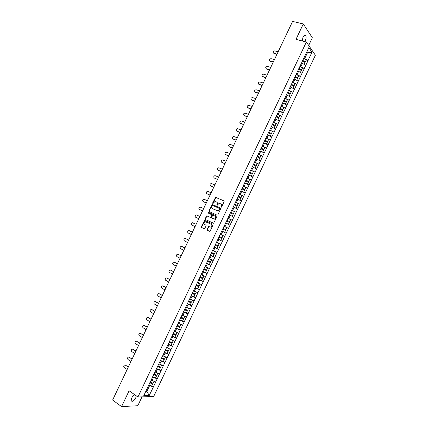 <?xml version="1.0" encoding="UTF-8"?>
<svg xmlns="http://www.w3.org/2000/svg" width="428" height="428" viewBox="0 0 428 428"><rect width="100%" height="100%" fill="white"/><g stroke="black" fill="none" stroke-linecap="round" stroke-linejoin="round"><path stroke-width="0.64" d="M221.041 207.296L221.533 207.077L224.133 201.593L223.924 200.876L215.6 197.292L212.588 203.07L212.909 203.589L214.904 201.545L216.413 201.936C217.231 202.423 217.445 203.182 217.06 204.22L216.723 204.926L217.055 205.445L219.05 203.396L220.575 203.792C221.404 204.279 221.624 205.044 221.233 206.087L221.041 207.296M136.264 395.814L135.735 398.008C133.905 401.02 132.391 401.962 131.198 400.838L131.621 398.152C132.525 396.408 133.6 395.295 134.852 394.819M302.264 40.97L302.992 37.108C303.992 35.257 304.891 34.743 305.699 35.572C306.33 36.808 306.213 38.472 305.346 40.553L304.72 41.596M207.056 229.467L207.254 230.194L209.501 231.27L210.191 230.965L213.085 224.866L212.887 224.138L204.616 220.356L201.342 226.733L201.54 227.455L204.514 228.771L206.141 225.84L205.943 225.117L204.605 224.486C203.573 223.416 203.755 222.474 205.151 221.661L211.17 224.213C212.213 225.278 212.042 226.219 210.651 227.054L208.682 226.53L207.056 229.467L207.521 230.318L209.554 231.291M129.101 390.764L121.579 406.6L112.612 400.062L292.602 21.4L303.291 23.957L295.978 39.36L306.368 42.014L137.95 397.002L129.101 390.764M217.13 215.198L217.82 214.888L220.714 208.794L220.511 208.078L212.202 204.429L208.907 210.806L209.105 211.523L217.13 215.198M216.905 216.825L213.609 223.261L205.322 219.489L205.124 218.767L206.761 215.846L210.271 217.376L210.956 217.066L211.774 215.343L211.576 214.626L208.206 213.074L208.356 212.336L216.696 216.103L216.905 216.825M306.368 42.014L315.388 55.244L153.684 396.494L137.95 397.002M151.801 385.901L153.374 386.971L155.722 382.017L151.18 380.037M153.374 386.971L149.26 395.451L143.797 395.611L210.191 255.607M213.995 247.395L210.111 255.58M214.064 247.438L224.085 226.112M224.16 226.15L308.823 47.631L311.969 52.216L308.048 60.482L303.682 58.272M306.282 60.064L308.048 60.482M308.106 60.562L304.287 68.427L299.916 66.222M302.526 67.993L304.287 68.427M304.34 68.501L300.515 76.377L296.144 74.172M298.765 75.922L300.515 76.377M300.574 76.446L296.748 84.332L292.367 82.133M294.999 83.861L296.748 84.332M296.802 84.402L292.971 92.288L288.59 90.094M291.233 91.806L292.971 92.288M293.03 92.357L289.2 100.248L284.813 98.06M287.466 99.751L289.2 100.248M289.258 100.318L285.423 108.22L281.03 106.032M283.694 107.701L285.423 108.22M285.481 108.284L281.64 116.191L277.248 114.008M279.923 115.662L281.64 116.191M281.704 116.256L277.863 124.168L273.465 121.991M276.151 123.622L277.863 124.168M277.922 124.227L274.075 132.15L269.677 129.978M269.613 130.117L274.075 132.15M274.139 132.209L270.293 140.138L265.884 137.971M265.82 138.11L270.293 140.138M270.357 140.197L266.505 148.131L262.096 145.969M264.755 147.516L266.505 148.131M266.569 148.184L262.712 156.124L258.298 153.968M260.861 155.455L262.712 156.124M262.776 156.177L258.919 164.127L254.505 161.977M256.939 163.384L258.919 164.127M258.983 164.181L255.125 172.136L250.701 169.986M252.985 171.307L255.125 172.136M255.19 172.184L251.327 180.145L246.903 178M248.978 179.209L251.327 180.145M251.397 180.193L247.528 188.16L243.099 186.019M244.896 187.079L247.528 188.16M247.593 188.208L243.725 196.185L239.295 194.05M240.691 194.901L243.725 196.185M243.794 196.227L239.921 204.21L235.486 202.08M236.272 202.626L239.921 204.21M239.99 204.252L236.112 212.24L231.671 210.111M231.612 210.239L236.112 212.24M236.186 212.277L232.302 220.276L227.862 218.152M227.824 218.232L232.302 220.276M232.377 220.313L228.493 228.317L224.047 226.198M224.026 226.235L228.493 228.317M228.563 228.354L224.679 236.358L220.302 234.287M217.916 239.118L222.432 241.296L224.679 236.358M222.432 241.296L220.864 244.409L216.482 242.339M214.118 247.133L218.612 249.347L220.864 244.409M218.612 249.347L217.044 252.466L212.663 250.401M211.261 253.151L214.107 254.478L213.165 256.463L210.319 255.142L214.792 257.405L217.044 252.466M214.792 257.405L213.224 260.524L208.837 258.464M207.355 263.605L210.972 265.462L213.224 260.524M210.972 265.462L209.399 268.591L205.007 266.537M204.151 271.957L207.147 273.529L209.399 268.591M207.147 273.529L205.574 276.659L201.181 274.61M200.732 280.217L203.321 281.603L205.574 276.659M203.321 281.603L201.749 284.732L197.345 282.689M197.196 288.424L199.496 289.676L201.749 284.732M199.496 289.676L197.918 292.816L193.515 290.778M193.579 296.599L195.666 297.76L197.918 292.816M195.666 297.76L194.082 300.9L189.679 298.867M189.914 304.757L191.83 305.843L194.082 300.9M191.83 305.843L190.251 308.989L185.918 307.004M186.212 312.9L187.999 313.933L190.251 308.989M187.999 313.933L186.41 317.084L181.996 315.062M182.483 321.043L184.158 322.027L186.41 317.084M184.158 322.027L182.574 325.184L178.155 323.167M175.806 327.918L180.316 330.127L182.574 325.184M180.316 330.127L178.733 333.289L174.308 331.272M174.865 337.248L176.475 338.232L178.733 333.289M176.475 338.232L174.886 341.394L170.462 339.388M171.029 345.343L172.634 346.343L174.886 341.394M172.634 346.343L171.04 349.51L166.61 347.509M167.188 353.448L168.787 354.459L171.04 349.51M168.787 354.459L167.193 357.631L162.758 355.631M163.341 361.553L164.935 362.58L167.193 357.631M164.935 362.58L163.341 365.753L158.9 363.763M159.5 369.664L161.083 370.707L163.341 365.753M161.083 370.707L159.489 373.879L155.043 371.895M155.648 377.78L157.231 378.834L159.489 373.879M157.231 378.834L155.631 382.017M151.994 380.583L153.502 377.394L152.619 376.806M157.14 378.834L153.502 377.394M155.856 372.435L157.365 369.252L156.482 368.669M160.992 370.702L157.365 369.252M159.714 364.292L161.222 361.109L160.334 360.536M164.85 362.575L161.222 361.109M163.576 356.155L165.08 352.977L164.191 352.41M168.696 354.454L165.08 352.977M167.428 348.023L168.937 344.845L168.044 344.289M172.543 346.338L168.937 344.845M171.286 339.896L172.789 336.724L171.89 336.173M176.389 338.222L172.789 336.724M175.138 331.775L176.641 328.602L175.737 328.057M180.236 330.116L176.641 328.602M178.101 323.274L178.974 323.654L180.488 320.486L179.583 319.951M184.072 322.017L180.488 320.486M182.831 315.548L184.334 312.376L183.425 311.851M187.913 313.917L184.334 312.376M186.678 307.438L188.176 304.271L187.266 303.752M191.749 305.827L188.176 304.271M190.519 299.338L192.017 296.171L191.102 295.662M195.585 297.738L192.017 296.171M194.355 291.238L195.858 288.076L194.938 287.573M199.416 289.654L195.858 288.076M198.196 283.149L199.694 279.987L198.774 279.489M203.241 281.576L199.694 279.987M202.032 275.06L203.53 271.898L202.605 271.411M207.072 273.503L203.53 271.898M205.863 266.976L207.361 263.819L206.43 263.343M210.897 265.435L207.361 263.819M209.693 258.903L211.191 255.746L210.255 255.275M214.717 257.372L211.191 255.746M213.519 250.829L215.017 247.673L214.08 247.213M218.537 249.315L215.017 247.673M217.344 242.762L218.842 239.605L217.9 239.15M222.357 241.264L218.842 239.605M221.169 234.699L222.662 231.548L221.795 231.136M226.171 233.212L222.662 231.548M224.989 226.642L226.487 223.491L225.615 223.09M229.98 225.171L226.487 223.491M228.809 218.585L230.301 215.439L229.429 215.043M233.795 217.13L230.301 215.439M232.623 210.539L234.116 207.393L233.239 207.002M237.599 209.099L234.116 207.393M236.438 202.498L237.931 199.352L237.053 198.972M241.408 201.069L237.931 199.352M240.252 194.456L241.74 191.316L240.857 190.941M245.212 193.044L241.74 191.316M244.062 186.426L245.549 183.286L244.666 182.916M249.01 185.024L245.549 183.286M247.871 178.396L249.358 175.255L248.465 174.897M252.809 177.01L249.358 175.255M251.675 170.371L253.162 167.236L252.269 166.883M256.607 169.001L253.162 167.236M255.473 162.351L256.961 159.216L256.153 158.906M260.401 160.998L256.961 159.216M259.277 154.337L260.759 151.207L259.866 150.87M264.194 152.999L260.759 151.207M263.076 146.328L264.558 143.198L263.659 142.866M267.987 145.006L263.707 142.759M266.869 138.324L268.351 135.195L267.447 134.874M271.769 137.014L268.351 135.195M270.662 130.326L272.144 127.196L271.24 126.881M275.557 129.026L272.144 127.196M274.455 122.333L275.937 119.209L275.027 118.898M279.34 121.049L275.937 119.209M278.243 114.34L279.725 111.216L278.81 110.916M283.122 113.072L279.725 111.216M282.031 106.358L283.507 103.234L282.592 102.939M286.899 105.101L283.507 103.234M285.813 98.376L287.29 95.257L286.375 94.968M290.676 97.135L287.29 95.257M289.596 90.399L291.072 87.285L290.152 87.002M294.448 89.174L291.072 87.285M293.373 82.433L294.855 79.314L293.924 79.041M298.22 81.218L294.855 79.314M297.15 74.467L298.626 71.353L297.701 71.085M301.991 73.268L298.626 71.353M300.927 66.506L302.403 63.392L301.473 63.135M305.758 65.318L302.403 63.392M304.699 58.55L307.416 52.815L306.79 51.916M306.48 52.564L307.416 52.815L311.969 52.216M308.695 45.427L312.338 37.744L303.291 23.957M121.579 406.6L137.811 405.723L142.01 396.868M145.771 391.449L146.847 391.427L149.639 385.548L148.762 384.949M146.044 390.871L146.847 391.427L149.26 395.451M153.283 386.971L149.639 385.548M221.169 207.323L221.49 206.226C221.881 205.189 221.661 204.424 220.832 203.937L220.8 203.921M216.632 202.059L216.67 202.086C217.488 202.567 217.702 203.327 217.317 204.359L216.991 205.451M224.063 200.973L215.856 197.442L212.855 203.594M220.629 208.158L212.459 204.573L209.174 210.945L209.276 211.598M219.815 209.078L219.671 208.575L212.609 205.392L211.78 206.355C211.389 207.387 211.603 208.147 212.416 208.639L218.125 210.918L219.815 209.078L220.072 209.217L219.714 208.596M220.072 209.217L218.387 211.058L212.679 208.778M211.609 214.642L212.037 215.477L210.817 217.536L207.029 215.98L205.392 218.901L205.531 219.585M216.793 216.161L208.811 212.497L208.399 213.16M213.642 218.943L214.412 219.018C215.83 218.194 216.012 217.247 214.952 216.183L212.807 215.295L211.582 217.354L211.78 218.077L214.674 219.152C216.092 218.328 216.274 217.381 215.214 216.317L215.043 216.231M213.904 219.072L212.042 218.21M211.17 224.213L211.432 224.342C212.481 225.401 212.309 226.348 210.913 227.177L208.95 226.653L207.318 229.59M205.959 225.128L204.605 224.486M212.941 224.17L204.884 220.484L201.615 226.861L201.807 227.584L204.274 228.761M278.141 51.815L274.712 50.884C273.016 51.317 272.673 52.088 273.674 53.184L273.401 53.061M302.687 60.38L305.41 61.905L306.336 59.947L303.613 58.417M302.569 60.621L305.41 61.905M301.515 63.044L301.884 63.248M302.446 61.081L305.094 62.568L304.212 64.43M273.979 53.564L276.927 54.377M273.674 53.184L277.05 54.115M274.439 59.61L270.988 58.641C269.319 59.096 268.982 59.867 269.982 60.953L269.726 60.835M298.915 68.325L301.644 69.844L302.575 67.886L299.846 66.367M298.803 68.555L301.644 69.844M297.744 70.995L298.139 71.214M298.674 69.031L301.328 70.508L300.44 72.386M270.293 61.322L273.23 62.156M269.982 60.953L273.348 61.905M270.737 67.405L267.265 66.404C265.617 66.875 265.29 67.645 266.286 68.721L266.05 68.614M295.143 76.28L297.877 77.789L298.808 75.831L296.074 74.317M295.036 76.5L297.877 77.789M293.972 78.95L294.394 79.18M294.828 76.944L297.562 78.452L296.668 80.341M266.601 69.085L269.528 69.941M266.286 68.721L269.64 69.705M267.029 75.205L263.541 74.172C261.915 74.659 261.599 75.435 262.589 76.5L262.369 76.398M291.366 84.236L294.111 85.739L295.036 83.781L292.303 82.272M291.27 84.444L294.111 85.739M290.195 86.905L290.649 87.157M291.056 84.899L293.795 86.403L292.891 88.302M262.904 76.853L265.825 77.73M262.589 76.5L265.932 77.505M263.316 83.011L259.812 81.951C258.212 82.449 257.907 83.225 258.887 84.279L258.689 84.188M287.595 92.202L290.339 93.695L291.27 91.731L288.525 90.233M287.498 92.4L290.339 93.695M286.418 94.872L286.91 95.139M287.279 92.865L290.024 94.358L289.114 96.268M259.213 84.626L262.118 85.525M258.887 84.279L262.22 85.311M259.603 90.822L256.083 89.73C254.505 90.238 254.211 91.02 255.184 92.063L255.002 91.983M283.812 100.168L286.562 101.655L287.493 99.692L284.748 98.205M283.727 100.355L286.562 101.655M282.64 102.843L283.17 103.127M283.497 100.831L286.246 102.319L285.337 104.239M255.516 92.4L258.416 93.325M255.184 92.063L258.507 93.122M255.891 98.633L252.349 97.514C250.797 98.039 250.508 98.82 251.482 99.852L251.322 99.783M280.035 108.14L282.785 109.622L283.721 107.653L280.966 106.176M279.949 108.316L282.785 109.622M278.858 110.815L279.436 111.125M279.719 108.808L282.475 110.285L281.554 112.216M251.814 100.179L254.703 101.131M251.482 99.852L254.794 100.938M252.172 106.454L248.615 105.299C247.09 105.839 246.812 106.626 247.775 107.647L247.635 107.588M276.247 116.122L279.008 117.588L279.944 115.619L277.184 114.148M276.172 116.282L279.008 117.588M275.076 118.791L275.702 119.128M275.932 116.785L278.692 118.251L277.772 120.198M248.112 107.968L250.99 108.937M247.775 107.647L251.076 108.76M248.454 114.276L244.88 113.094C243.377 113.65 243.109 114.431 244.067 115.448L243.949 115.394M272.465 124.104L275.231 125.564L276.162 123.596L273.396 122.13M272.39 124.254L275.231 125.564M271.288 126.779L271.978 127.137M272.149 124.767L274.915 126.228L273.984 128.186M244.409 115.758L247.277 116.748M244.067 115.448L247.357 116.587M244.73 122.103L241.146 120.894C239.664 121.461 239.402 122.248 240.359 123.253L240.258 123.211M268.677 132.092L271.448 133.541L272.379 131.573M268.607 132.231L271.448 133.541M267.5 134.767L268.254 135.162M268.361 132.755L271.133 134.205L270.196 136.179M240.702 123.553L243.564 124.569M240.359 123.253L243.634 124.414M241.012 129.941L237.406 128.7C235.951 129.277 235.7 130.064 236.647 131.059L236.566 131.027M264.884 140.079L267.661 141.524L268.597 139.555M264.825 140.213L267.661 141.524M264.568 140.748L267.345 142.192L266.409 144.161L264.766 143.305M236.994 131.353L239.846 132.391M236.647 131.059L239.91 132.247M237.283 137.779L233.661 136.505C232.233 137.094 231.987 137.886 232.928 138.875L232.875 138.849M261.091 148.077L263.873 149.511L264.809 147.542L262.027 146.103M261.037 148.195L263.873 149.511M262.578 152.154L259.914 150.758M260.775 148.746L263.557 150.18L262.621 152.154M233.281 139.154L236.122 140.218M232.928 138.875L236.186 140.09M233.554 145.616L229.922 144.322C228.515 144.921 228.279 145.713 229.215 146.692L229.183 146.676M257.298 156.081L260.085 157.504L261.021 155.535L258.234 154.107M257.249 156.188L260.085 157.504M258.763 160.147L256.121 158.761M256.982 156.744L259.769 158.173L258.833 160.147M229.569 146.965L232.404 148.051M229.215 146.692L232.458 147.933M229.825 153.465L226.177 152.143C224.796 152.748 224.566 153.54 225.492 154.513L225.486 154.508M253.499 164.084L256.292 165.502L257.228 163.528L254.441 162.11M253.456 164.181L256.292 165.502M254.938 168.145L252.322 166.77M253.183 164.753L255.976 166.171L255.04 168.145M225.856 154.776L228.675 155.883M225.492 154.513L228.729 155.781M226.096 161.319L222.432 159.965C221.073 160.586 220.853 161.372 221.774 162.34L221.8 162.356M249.701 172.099L252.499 173.506L253.435 171.532L250.642 170.119M249.663 172.184L252.499 173.506M248.486 174.865L248.898 175.073M251.102 176.143L248.524 174.779M249.385 172.768L252.183 174.175L251.241 176.149M222.137 162.597L224.951 163.726M221.774 162.34L224.994 163.635M222.362 169.172L218.681 167.792C217.349 168.423 217.135 169.215 218.05 170.173L218.12 170.221M245.902 180.113L248.7 181.515L249.636 179.541L246.838 178.134M245.865 180.188L248.7 181.515M244.688 182.868L245.351 183.2M247.25 184.142L244.72 182.799M245.581 180.782L248.384 182.184L247.448 184.158M218.419 170.419L221.223 171.569M218.05 170.173L221.26 171.494M218.622 177.037L214.936 175.63C213.62 176.261 213.417 177.058 214.321 178.005L214.444 178.08M242.098 188.133L244.902 189.529L245.838 187.55L243.034 186.153M242.066 188.197L244.902 189.529M240.889 190.883L243.644 192.172L240.916 190.824M241.777 188.802L244.586 190.198L243.644 192.172M214.701 178.246L217.488 179.423M214.321 178.005L217.52 179.353M214.883 184.901L211.186 183.468C209.891 184.11 209.693 184.901 210.597 185.848L210.763 185.95M238.289 196.163L241.103 197.543L242.039 195.564L239.231 194.178M238.268 196.211L241.103 197.543M237.085 198.897L239.846 200.192L237.107 198.849M237.973 196.832L240.782 198.212L239.846 200.192M210.977 186.078L213.754 187.277M210.597 185.848L213.781 187.223M211.143 192.771L207.43 191.311C206.162 191.963 205.975 192.755 206.863 193.691L207.082 193.82M234.48 204.193L237.299 205.568L238.236 203.589L235.421 202.209M234.464 204.231L237.299 205.568M233.281 206.917L236.042 208.217L233.297 206.879M234.164 204.862L236.978 206.237L236.042 208.217M207.248 193.911L210.02 195.136M206.863 193.691L210.041 195.093M207.398 200.646L203.68 199.159C202.428 199.817 202.246 200.609 203.134 201.545L203.402 201.69M230.671 212.229L233.49 213.593L234.432 211.614L231.612 210.244M230.655 212.256L233.49 213.593M229.478 214.942L232.233 216.247L229.488 214.92M230.355 212.898L233.174 214.262L232.233 216.247M203.519 201.754L206.28 203M203.134 201.545L206.296 202.968M203.653 208.527L199.924 207.013C198.694 207.676 198.522 208.473 199.4 209.399L199.721 209.565M226.856 220.27L229.681 221.629L230.622 219.644L227.798 218.285M226.851 220.286L229.681 221.629M225.668 222.972L228.424 224.277L225.674 222.961M226.54 220.939L229.365 222.298L228.424 224.277M199.79 209.597L202.54 210.87M199.4 209.399L202.551 210.849M199.908 216.413L196.168 214.867C194.959 215.541 194.788 216.338 195.66 217.258L198.801 218.735L195.66 217.258M225.872 229.665L223.036 228.322L225.872 229.665L226.813 227.68L223.983 226.326M221.779 230.976L224.614 232.318L221.779 230.97M222.726 228.985L225.556 230.334L224.614 232.318M193.023 222.801L196.158 224.299L192.407 222.731C191.22 223.411 191.059 224.208 191.921 225.123L195.05 226.626M219.222 236.363L222.062 237.706L222.999 235.721L220.169 234.378L222.999 235.721M217.964 239.022L220.8 240.359L221.741 238.375L218.906 237.037L221.741 238.375M189.62 230.815L192.413 232.179L188.646 230.596C187.48 231.281 187.325 232.078 188.181 232.987L191.3 234.523M215.402 244.42L218.243 245.752L219.184 243.767L216.407 242.462M216.429 242.451L219.184 243.767M214.144 247.079L216.985 248.411L217.927 246.421L215.086 245.089L217.927 246.421M185.827 238.658L188.662 240.065M185.95 238.712L184.885 238.471C183.74 239.161 183.591 239.958 184.436 240.862L187.544 242.425M211.582 252.477L214.428 253.804L215.37 251.819L212.604 250.524L215.37 251.819M211.277 253.125L214.107 254.478M185.543 238.54L188.652 240.092M182.028 246.507L184.912 247.956M182.21 246.576L181.124 246.346C179.995 247.042 179.851 247.839 180.691 248.743L183.783 250.327M207.757 260.545L210.608 261.861L211.55 259.871L208.778 258.592M208.794 258.555L211.55 259.871M206.494 263.209L209.346 264.52L210.287 262.53L207.436 261.219M207.457 261.176L210.287 262.53M181.793 246.416L184.896 247.994M178.235 254.366L181.162 255.848M178.465 254.451L177.358 254.227C176.245 254.928 176.111 255.725 176.941 256.623L180.028 258.239M203.931 268.613L206.788 269.924L207.73 267.933L204.953 266.66M204.975 266.612L207.73 267.933M202.663 271.282L205.526 272.583L206.467 270.592L203.61 269.287M203.637 269.233L206.467 270.592M178.048 254.302L181.135 255.907M174.431 262.23L177.406 263.75M174.72 262.327L173.591 262.113C172.5 262.819 172.366 263.616 173.19 264.509L176.266 266.152M200.101 276.691L202.963 277.986L203.905 275.996L201.123 274.733M201.149 274.674L203.905 275.996M198.833 279.356L201.7 280.65L202.642 278.66L199.78 277.365M199.812 277.301L202.642 278.66M174.298 262.187L177.374 263.819M170.633 270.1L173.65 271.657M170.975 270.207L169.825 270.004C168.75 270.71 168.621 271.512 169.44 272.401L172.5 274.07M196.27 284.77L199.132 286.059L200.079 284.069L197.292 282.812M197.324 282.737L198.009 283.047M195.002 287.439L197.87 288.723L198.817 286.733L195.949 285.444M195.987 285.369L198.817 286.733M170.547 270.073L173.608 271.732M166.824 277.981L169.889 279.564M167.225 278.093L166.053 277.9C164.994 278.612 164.871 279.409 165.684 280.303L168.734 281.993M192.434 292.854L195.307 294.138L196.249 292.142L193.456 290.896M193.499 290.81L193.927 291.003M191.166 295.523L194.039 296.802L194.986 294.806L192.113 293.528M192.156 293.442L194.986 294.806M166.792 277.97L169.846 279.655M163.475 285.984L166.128 287.477M166.075 287.584L162.282 285.802C161.244 286.514 161.121 287.316 161.928 288.199L164.967 289.922M188.598 300.943L191.476 302.216L192.418 300.221L189.62 298.979M187.33 303.618L190.209 304.886L191.156 302.89L188.277 301.617M188.325 301.521L191.156 302.89M159.248 293.758L162.362 295.4M159.719 293.881L158.51 293.704C157.483 294.421 157.37 295.224 158.167 296.106L161.196 297.856M184.757 309.037L187.641 310.3L188.588 308.304L185.784 307.074M183.489 311.712L186.373 312.975L187.32 310.974L184.436 309.712M184.489 309.605L187.32 310.974M159.28 293.774L162.308 295.513M155.466 301.654L158.595 303.324M155.963 301.783L154.738 301.617C153.727 302.334 153.615 303.136 154.406 304.019L157.418 305.795M180.916 317.137L183.805 318.395L184.752 316.394L181.943 315.174M179.648 319.812L182.537 321.064L183.484 319.069L180.595 317.811M180.653 317.694L183.484 319.069M155.519 301.687L158.531 303.452M151.678 309.562L154.829 311.252M152.202 309.685L150.961 309.53C149.966 310.252 149.859 311.054 150.645 311.932L153.647 313.735M177.074 325.243L179.969 326.489L180.916 324.488L179.193 323.745M176.753 325.917L179.648 327.163L178.701 329.164M176.818 325.788L179.648 327.163M151.753 309.599L154.759 311.391M147.89 317.469L151.057 319.186M148.441 317.597L147.184 317.448C146.199 318.175 146.098 318.978 146.879 319.855L149.87 321.685M173.228 333.353L176.127 334.589L177.074 332.588M174.255 331.384L175.047 331.721M171.96 336.028L174.859 337.264L175.806 335.263L172.907 334.027M172.976 333.883L175.806 335.263M147.986 317.517L150.982 319.336M144.102 325.382L147.28 327.12M144.68 325.51L143.401 325.371C142.438 326.099 142.337 326.901 143.113 327.778L146.087 329.635M169.381 341.464L172.281 342.694L173.228 340.704M170.408 339.495L171.13 339.805M168.108 344.144L171.013 345.375L171.965 343.374L169.06 342.143M169.135 341.988L171.965 343.374M144.22 325.44L147.205 327.292M140.314 333.3L143.508 335.065M140.914 333.428L139.619 333.3C138.667 334.027 138.576 334.835 139.341 335.707L142.305 337.59M165.529 349.585L168.439 350.805L169.376 348.825M166.556 347.616L167.22 347.894M164.256 352.265L167.166 353.485L168.118 351.484L165.208 350.265M165.288 350.093L168.118 351.484M140.454 333.369L143.423 335.247M136.521 341.223L139.731 343.01M137.147 341.351L135.837 341.234C134.9 341.967 134.809 342.769 135.569 343.641L138.522 345.551M161.677 357.712L164.593 358.921L165.524 356.952M162.704 355.738L163.314 355.989M160.404 360.392L163.319 361.601L164.272 359.6L161.356 358.386M161.442 358.209L164.272 359.6M136.682 341.303L139.64 343.203M132.728 349.152L135.949 350.965M133.376 349.28L132.054 349.173C131.129 349.906 131.043 350.709 131.792 351.581L134.734 353.517M157.82 365.838L160.741 367.042L161.672 365.079M158.852 363.864L159.414 364.1M156.546 368.524L159.467 369.722L160.42 367.722L157.499 366.518M157.59 366.325L160.42 367.722M132.905 349.243L135.853 351.169M128.93 357.086L132.166 358.921M129.604 357.214L128.266 357.113C127.351 357.845 127.271 358.653 128.015 359.525L130.947 361.489M153.962 373.976L156.889 375.169L157.814 373.216M154.995 371.996L155.519 372.21M152.689 376.661L155.615 377.849L156.568 375.843L153.641 374.65M153.738 374.452L156.568 375.843M129.128 357.182L132.065 359.14M125.131 365.025L128.384 366.882M125.832 365.154L124.478 365.057C123.58 365.796 123.494 366.603 124.238 367.475L127.153 369.466M150.105 382.113L153.031 383.295L153.952 381.353M151.138 380.134L151.619 380.332M148.832 384.799L151.758 385.981L152.71 383.975L149.784 382.793M149.886 382.579L152.71 383.975M125.351 365.132L128.272 367.112M209.174 210.945L208.907 210.806M205.392 218.901L205.124 218.767M206.622 216.317L206.355 216.183M207.307 216.012L207.04 215.878M211.223 217.199L210.956 217.066M209.244 226.685L208.976 226.556M201.807 227.584L201.54 227.455M201.615 226.861L201.342 226.733M204.482 220.821L204.215 220.688M205.167 220.516L204.9 220.383M207.521 230.318L207.254 230.194M189.69 230.847L189.283 230.671M305.699 35.572L304.511 35.273M207.029 215.98L206.761 215.846M210.817 217.536L210.549 217.403M208.623 212.475L208.356 212.336M208.95 226.653L208.682 226.53M204.884 220.484L204.616 220.356"/></g></svg>

